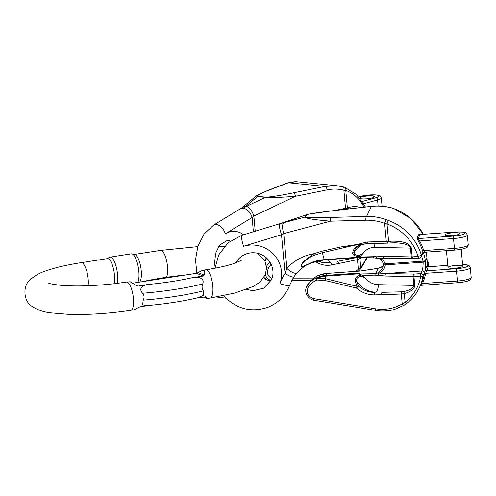 <?xml version="1.0" encoding="UTF-8"?>
<svg xmlns="http://www.w3.org/2000/svg" width="496" height="496" viewBox="0 0 496 496"><rect width="100%" height="100%" fill="white"/><g stroke="black" fill="none" stroke-linecap="round" stroke-linejoin="round"><path stroke-width="0.74" d="M453.071 232.773A7.409 1.364 -5.2 0 0 445.017 234.862A7.409 1.364 -5.2 0 0 452.519 235.55A7.409 1.364 -5.2 0 0 459.773 233.523A7.409 1.364 -5.2 0 0 453.071 232.773M451.72 235.612A7.409 1.364 174.8 0 1 445.017 234.862A7.409 1.364 174.8 0 1 452.271 232.835A7.409 1.364 174.8 0 1 459.773 233.523A7.409 1.364 174.8 0 1 459.742 233.672A7.409 1.364 174.8 0 1 451.72 235.612M454.696 268.249A7.409 1.364 -5.2 0 0 462.743 266.16A7.409 1.364 -5.2 0 0 455.241 265.472A7.409 1.364 -5.2 0 0 447.987 267.499A7.409 1.364 -5.2 0 0 454.696 268.249M283.613 222.754A9.523 0.67 71.1 0 1 283.675 222.456A9.523 0.67 71.1 0 1 283.811 222.53L305.951 214.942L304.935 217.087C305.567 218.395 314.067 219.759 330.423 221.179L365.887 220.212C372.267 220.05 378.522 221.111 384.648 223.386L387.016 223.969L388.349 220.435L386.564 219.784C380.041 217.378 373.383 216.275 366.581 216.454L371.349 206.404A3.174 0.36 83.6 0 0 371.275 206.361C378.324 205.58 385.237 206.113 392.026 207.973L393.973 208.593L392.119 208.072C385.342 206.2 378.417 205.648 371.349 206.404L334.372 210.571C317.769 212.499 308.524 213.919 306.652 214.811A3.174 3.1 25.4 0 0 305.951 214.942L306.41 214.663M406.59 303.484A2.114 0.403 -127.2 0 1 406.565 303.515A2.114 0.403 -127.2 0 1 405.089 302.231L402.206 303.825A2.114 0.905 -121.4 0 0 404.097 305.201A2.114 0.905 -121.4 0 0 404.19 305.127L406.59 303.484A44.454 43.443 -154.6 0 0 419.362 287.779A44.454 43.443 -154.6 0 0 422.964 276.03L424.216 273.395C425.097 271.554 425.506 267.654 425.45 261.683A44.454 43.443 -154.6 0 0 425.401 261.138A52.923 51.714 -154.6 0 0 425.351 260.598C424.421 254.907 423.491 252.303 422.567 252.786L421.408 255.223L418.029 256.469L412.164 256.885L411.364 248.074C409.702 243.139 402.826 240.845 390.736 241.199L388.597 241.347L387.475 241.93L386.291 241.465L367.3 241.986L356.866 244.516L341.397 246.847L361.324 244.423C355.93 246.152 353.059 248.992 352.718 252.929C352.532 254.646 354.045 255.762 357.263 256.265L363.035 253.475C360.294 256.165 352.904 255.676 354.287 252.328C354.367 249.197 356.395 246.81 360.363 245.154L361.832 244.627M421.625 256.01L423.063 261.175A50.803 49.643 25.4 0 1 423.113 261.696A2.114 0.391 -5.2 0 0 425.401 261.138L426.944 257.889A52.923 51.714 -154.6 0 0 426.889 257.35L426.262 252.123M419.79 234.447L419.058 234.031L417.13 238.092L418.599 241.645A52.923 51.714 25.4 0 1 422.666 251.069L423.82 253.468L424.365 252.315M457.777 282.701L421.042 285.343L422.542 283.507L421.476 283.278L419.362 287.779C416.367 294.035 412.102 299.28 406.565 303.515L404.104 305.195L394.649 309.374C391.983 310.384 383.055 311.823 376.08 310.446A2.114 0.744 -80.7 0 0 376.247 310.422M428.29 266.786L428.246 266.792A1.06 1.035 25.4 0 1 427.106 265.633L425.177 269.694L424.464 273.389A44.454 43.443 25.4 0 1 421.476 283.278M427.106 265.633L427.211 266.017M427.174 261.491A2.114 2.071 -154.6 0 1 428.742 263.847A2.114 0.434 -171.2 0 0 428.749 263.822L428.191 266.755A44.454 43.443 -154.6 0 0 428.742 263.847L427.496 266.476L426.988 258.435A44.454 43.443 -154.6 0 0 426.944 257.889A2.114 0.391 174.8 0 0 426.951 257.846L427 258.391A2.114 0.391 175.5 0 1 426.988 258.435M412.542 258.546L412.164 256.885A2.114 0.391 -5.2 0 1 411.296 256.909L383.278 256.345L376.495 256.804L373.166 256.141L360.766 255.886L363.035 253.475A19.053 16.021 67.9 0 1 374.771 247.38L410.49 248.099L411.296 256.909A2.114 1.079 91.2 0 0 412.312 258.596A2.114 1.079 91.2 0 0 412.474 258.571M360.418 245.129L361.931 244.596A2.114 0.961 -107.1 0 0 361.968 244.584L365 243.908M360.834 271.002L326.684 273.432A25.401 24.825 -154.6 0 0 317.818 275.72C313.732 277.822 310.391 280.724 307.793 284.437L306.1 288.015M382.652 268.193L383.427 264.566A2.114 0.403 177.9 0 1 383.433 264.529L382.602 268.293L378.343 272.967L375.825 273.321L359.817 272.998L359.135 273.786L359.898 275.237C356.233 276.346 354.708 278.423 355.316 281.468L357.002 286.322A2.114 0.701 103.6 0 0 356.475 288.077C361.826 292.621 367.796 294.897 374.399 294.915A2.114 0.818 -90.7 0 1 375.007 292.411C368.875 292.411 363.326 290.321 358.36 286.142L356.946 281.604C354.851 277.016 361.95 274.79 365.273 278.089L362.557 275.571L359.693 273.767L359.817 272.998L325.748 275.41A25.401 24.825 -154.6 0 0 316.876 277.698C313.001 279.353 309.839 281.883 307.39 285.287L306.633 286.576M314.297 300.26A2.114 0.744 -80.7 0 1 314.129 300.278A2.114 0.744 -80.7 0 1 313.677 298.623C307.694 296.41 305.908 292.51 308.332 286.924C310.577 283.817 313.466 281.511 317.006 280.017L325.097 280.494L356.475 288.077A2.114 0.347 -48.9 0 1 358.36 286.142A2.114 1.314 151.6 0 0 357.002 286.322L325.624 278.733L316.969 278.399A24.905 24.341 25.4 0 1 325.667 276.16L325.624 278.733A2.114 0.701 103.6 0 0 325.097 280.494M374.399 294.915L401.314 294.041L402.206 303.825C394.153 308.611 385.293 310.267 375.627 308.791L313.677 298.623M341.397 246.847L321.656 251.267L313.621 253.778C302.957 255.663 294.047 260.536 286.899 268.404L285.039 273.432A50.803 49.643 -154.6 0 0 279.93 283.613A29.109 28.446 -154.6 0 0 273.352 254.002A29.109 28.446 -154.6 0 0 243.586 246.283L281.511 234.713L283.731 233.591L330.423 221.179A3.174 1.017 -91.6 0 1 331.117 217.428C315.258 217.8 306.764 217.639 305.635 216.957L306.652 214.811M380.878 267.418A2.114 0.515 62.7 0 1 380.928 267.363A2.114 0.515 62.7 0 1 381.002 267.35A2.114 1.649 74.5 0 1 381.337 267.201L383.321 266.073L378.2 268.324L360.499 271.033M360.654 274.505A2.114 1.172 -48.5 0 1 359.898 275.237L362.012 276.284A2.114 0.57 -48 0 0 362.557 275.571L374.957 275.826L378.175 275.292L385.07 276.03A2.114 1.079 -88.8 0 1 385.944 273.525L378.994 273.067C382.54 271.641 384.654 268.913 385.349 264.895L423.156 262.21C423.088 266.736 422.685 269.657 421.941 270.971L420.689 273.612L413.955 274.09A2.114 1.079 91.2 0 0 413.087 276.594L413.887 285.398C413.8 287.934 410.459 289.98 403.862 291.53L404.308 293.607C411.246 291.505 414.73 288.759 414.755 285.374L413.955 276.57L420.689 276.092A42.34 41.373 25.4 0 1 405.089 302.231L404.308 293.607L401.314 294.041A2.114 0.837 -94 0 1 401.555 291.822L382.094 292.324A2.114 0.818 -90.7 0 0 381.486 294.829M354.082 257.523L350.306 258.069L354.082 257.523L357.263 256.265A2.114 1.147 -111.7 0 1 357.845 256.804L354.082 257.523L324.167 259.65A41.776 40.821 -154.6 0 0 311.941 262.396L304.29 265.862C300.799 268.107 300.092 265.713 302.318 263.705C305.524 260.003 309.603 257.151 314.557 255.155L322.332 252.687L358.162 244.385L365.608 243.852L361.324 244.423A2.114 0.961 -107.1 0 0 361.925 244.596L365.657 243.852M425.351 260.598A2.114 0.384 -5.8 0 1 423.063 261.175L385.256 263.86C383.861 260.208 381.331 258.404 377.667 258.453L384.096 257.988M403.862 291.53L401.555 291.822M390.736 241.199L391.071 242.904L395.151 242.798C404.432 243.207 409.547 244.974 410.49 248.099A2.114 0.391 174.8 0 0 411.364 248.074M305.635 216.957A3.174 3.1 25.4 0 0 304.935 217.087L283.718 222.723A9.523 3.36 -104.9 0 0 283.731 233.591L286.899 268.404A9.523 3.416 41.7 0 0 296.949 272.806L296.949 272.806C302.083 267.821 306.02 264.914 308.772 264.095L312.257 262.589A2.114 0.329 68.6 0 1 312.22 262.626L301.593 267.046L302.368 262.421L313.621 253.778A2.114 0.769 67.9 0 0 314.557 255.155M243.586 246.283A9.523 1.383 -107 0 1 241.676 235.346L279.601 223.777A9.523 1.383 73 0 0 279.428 223.95A9.523 1.383 -107 0 0 281.511 234.713L285.039 273.432A9.523 2.003 33.4 0 0 293.855 276.849L293.855 276.849A9.523 2.003 33.4 0 0 293.886 276.799M365.887 220.212A3.174 1.017 -91.6 0 1 366.581 216.454L331.117 217.428M386.291 241.465L384.648 223.386A3.174 0.725 -69.5 0 1 386.564 219.784M359.693 273.767A2.114 1.277 12.9 0 1 359.135 273.786L325.667 276.16L326.728 273.395L317.849 275.683A2.114 0.347 -115 0 0 317.818 275.72L317.781 275.714C313.745 277.797 310.415 280.699 307.793 284.431L307.39 285.287A2.114 0.831 35.5 0 0 308.332 286.924M316.876 277.698A2.114 0.905 67.4 0 0 317.006 280.017A2.114 0.856 -97.1 0 1 316.969 278.399A2.114 0.347 65 0 1 316.876 277.698M376.073 310.446A2.114 0.744 -80.7 0 1 375.627 308.791M355.316 281.468A2.114 1.352 -10.8 0 1 356.946 281.604A25.401 21.359 -112.1 0 0 375.546 292.187A6.349 3.236 91.2 0 0 378.169 284.679A19.053 16.021 67.9 0 1 365.273 278.089L362.012 276.284M350.306 258.063L348.465 258.162M311.941 262.396A2.114 0.329 68.6 0 0 312.22 262.626L324.334 259.873M388.033 243.083L394.835 242.792M367.3 241.986A2.114 0.676 88.4 0 0 368.001 243.672L387.934 243.127L387.475 241.93M356.866 244.516L358.162 244.385M352.718 252.929A2.114 1.848 3.6 0 0 354.287 252.328A25.401 21.359 -112.1 0 1 362.092 244.547M361.77 257.573A2.114 1.079 91.2 0 1 360.766 255.886L357.845 256.804A2.114 0.75 88.8 0 0 358.447 257.61L354.249 257.753M383.427 264.566L383.352 263.754A2.114 0.378 171.8 0 0 385.256 263.86A10.056 9.827 -154.6 0 1 385.349 264.895A2.114 0.403 177.9 0 1 383.427 264.573M378.994 273.067A2.114 1.141 -120.4 0 0 378.343 272.967A2.114 1.147 -110.3 0 0 378.175 275.292A2.114 1.004 -78.8 0 1 378.994 273.067M377.016 258.366A2.114 1.339 -84.8 0 0 377.363 258.478C379.942 258.236 381.939 259.991 383.352 263.754A2.114 0.378 171.8 0 1 383.358 263.711M373.166 256.141A2.114 1.079 91.2 0 0 374.17 257.821L376.799 258.348A2.114 2.114 0 0 0 377.363 258.478A2.114 1.339 -84.8 0 0 377.667 258.453A2.114 1.128 80.7 0 1 376.495 256.804A2.114 0.899 111 0 0 376.786 258.342M374.957 275.826A2.114 1.079 -88.8 0 1 375.825 273.321L378.2 268.324A2.114 0.67 81.2 0 0 378.064 268.299L360.617 270.99L326.771 273.426M383.278 256.345A2.114 1.079 91.2 0 0 384.282 258.025M418.599 241.645L419.616 240.957L418.116 238.588L420.075 234.49L455.458 232.01A10.583 1.947 174.8 0 1 464.994 233.3A10.583 1.947 174.8 0 1 453.536 236.077L418.116 238.588A1.06 1.035 -154.6 0 1 417.13 238.092M424.464 273.389L456.5 271.194L457.393 281.034L422.542 283.507A45.514 44.473 -154.6 0 0 425.605 273.383L428.246 266.792L447.795 265.403M422.666 251.069L423.77 250.573L424.7 252.235L454.77 250.102L454.423 248.397L423.77 250.573A53.983 52.75 -154.6 0 0 419.616 240.957L453.53 238.551L454.423 248.397A12.704 2.337 174.8 0 0 468.23 244.807L467.331 234.968C465.415 232.264 468.447 232.091 455.495 231.973M418.407 258.131L418.029 256.469A49.749 48.614 25.4 0 0 387.016 223.969L388.597 241.347M371.275 206.361L334.298 210.521L308.475 214.142L279.601 223.777M420.236 234.509L419.796 234.515M361.801 196.9A7.409 1.364 -5.2 0 0 359.631 197.972A7.409 1.364 174.8 0 1 364.417 196.36A7.409 1.364 174.8 0 1 372.236 195.988A7.409 1.364 174.8 0 1 374.375 196.745A7.409 1.364 -5.2 0 0 369.774 195.901A7.409 1.364 -5.2 0 0 361.801 196.9M360.059 198.493A7.409 1.364 -5.2 0 0 368.33 198.642A7.409 1.364 -5.2 0 0 374.375 196.745A7.409 1.364 174.8 0 1 372.192 197.929A7.409 1.364 174.8 0 1 360.059 198.493M337.106 185.752L296.279 181.703L288.393 182.77L268.398 190.365C259.681 193.793 256.227 195.796 258.05 196.373A3.174 2.251 -84.3 0 0 257.548 196.59L256.215 195.957M337.137 185.752L325.128 186.409L288.393 182.77A3.174 2.604 69.2 0 0 287.55 182.906L267.549 190.507A3.174 2.604 69.2 0 1 268.398 190.365M360.35 207.588C357.275 206.305 353.45 206.255 348.88 207.433L346.524 208.58L345.514 208.277L334.726 210.471M243.511 234.782A29.109 20.652 95.7 0 0 225.283 233.845L252.098 217.515A9.523 5.921 -121.3 0 0 243.077 208.177A9.523 5.921 58.7 0 0 240.461 208.717L242.073 207.601A9.523 7.242 50.5 0 1 245.787 206.28L257.548 196.59L265.379 197.365C270.382 197.805 280.401 197.451 295.43 196.311L327.087 189.869C332.779 188.728 338.377 188.84 343.864 190.197L345.78 190.464A3.174 2.207 -71.3 0 0 344.596 187.246M266.743 258.18L265.013 261.33M269.781 261.795L266.445 266.315M271.876 278.442C267.53 276.26 266.439 272.695 268.609 267.747L271.138 264.225M360.921 268.547A2.114 0.992 -142 0 0 360.728 267.394L355.861 271.324M315.388 261.535C320.354 264.839 325.81 265.98 331.762 264.957L357.467 259.631L361.813 257.573L374.182 257.821M331.762 264.957A2.114 0.942 -100.5 0 0 330.59 262.626C326.554 263.364 322.685 262.948 318.984 261.392L318.909 261.355M263.94 277.413L267.22 280.085L271.014 280.463M265.335 274.66C266.315 277.729 268.218 279.645 271.045 280.407M253.394 231.768L252.098 217.515L253.853 216.076L295.43 196.311A3.174 1.606 -101.5 0 0 293.471 192.851C279.037 195.709 269.843 197.148 265.881 197.148L258.05 196.373M355.886 257.691L337.354 261.367A2.114 0.942 -100.5 0 1 338.532 263.698M259.65 253.865A9.523 2.263 34.3 0 1 259.972 254.913M255.229 231.21L253.853 216.076A9.523 4.315 -115.4 0 0 246.493 206.348L243.077 208.177L245.787 206.28M246.493 206.348L265.379 197.365A3.174 2.251 -84.3 0 1 265.881 197.148M327.087 189.869A3.174 1.606 -101.5 0 0 325.128 186.409L293.471 192.851M345.514 208.277L343.864 190.197A3.174 1.711 -75.9 0 0 342.972 186.769L342.972 186.769A3.174 1.711 -75.9 0 0 342.792 186.744M266.47 266.532A2.114 0.316 30.9 0 1 268.609 267.747M358.267 271.157L358.72 270.791A2.114 0.645 -129.5 0 0 358.36 269.415L357.467 259.631A2.114 0.918 -103.8 0 0 356.674 257.66M359.371 257.591A2.114 1.333 60.2 0 1 359.947 258.769L360.728 267.394A42.34 30.039 -84.3 0 0 366.519 257.666M348.533 208.921A2.114 1.438 -105.2 0 0 348.88 207.433M346.413 209.157L346.524 208.58M135.445 284.995L138.031 286.105L149.153 284.388C144.243 284.382 137.652 287.785 142.557 293.248C144.342 295.418 144.553 297.724 143.183 300.154L142.65 304.91L147.504 305.561C166.451 303.831 183.371 301.202 198.251 297.662L203.348 295.306L203.335 290.861C201.934 288.852 201.723 286.552 202.703 283.954C205.294 277.326 196.205 276.353 191.989 277.766L203.112 276.049L196.645 273.284L202.678 270.283L203.844 270.376C204.922 270.89 205.046 272.471 204.209 275.119L203.112 276.049M138.031 286.105L136.902 285.932L130.175 281.759L126.412 282.063A14.291 4.526 81.2 0 1 133.071 295.498A14.291 4.526 81.2 0 1 130.777 310.31L133.883 309.826L139.915 306.826L148.992 305.424M132.68 283.166L142.687 281.616A79.608 14.644 -5.2 0 1 185.523 275.001L196.645 273.284M205.908 296.85L196.404 298.102M205.499 296.751L206.206 297.054L207.043 298.524L203.887 296.943M137.857 282.367A15.364 4.867 -98.8 0 0 138.124 266.352A15.364 4.867 -98.8 0 0 132.283 253.989A15.364 4.867 -98.8 0 0 131.911 253.865L134.788 254.498A14.291 4.526 81.2 0 1 135.141 254.615A14.291 4.526 81.2 0 1 141.224 270.661A14.291 4.526 81.2 0 1 139.655 282.088M88.114 285.727A14.291 4.526 -98.8 0 0 88.145 278.864A14.291 4.526 -98.8 0 0 81.152 262.682L107.44 258.614A14.291 4.526 81.2 0 1 108.351 258.751A14.291 4.526 81.2 0 1 114.433 274.803A14.291 4.526 81.2 0 1 114.024 283.731M107.167 258.658L109.473 257.337A15.364 4.867 81.2 0 1 110.038 257.133A15.364 4.867 81.2 0 1 111.017 257.275A15.364 4.867 81.2 0 1 116.436 267.728A15.364 4.867 81.2 0 1 117.298 283.334M131.911 253.865A15.364 4.867 -98.8 0 0 131.31 253.847L110.038 257.133M455.458 232.01L420.044 234.521A1.06 1.035 -154.6 0 1 419.058 234.031M462.594 264.523A10.583 1.947 174.8 0 1 467.536 266.371A10.583 1.947 174.8 0 1 456.506 268.714L426.318 270.853A1.06 1.035 25.4 0 1 425.177 269.694M380.984 258.106L412.312 258.596A2.114 2.114 0 0 0 412.505 258.59L418.37 258.174C419.759 258.242 420.732 257.746 421.302 256.692A2.114 2.071 -154.6 0 0 421.408 255.223A52.923 51.714 -154.6 0 0 388.349 220.435M423.255 234.261A52.923 51.714 -154.6 0 0 393.936 208.655M283.811 222.53L279.428 223.95L283.718 222.723M383.371 263.798A7.936 7.756 25.4 0 1 383.433 264.529M414.755 285.374A2.114 0.391 -5.2 0 1 413.887 285.398L378.169 284.679M385.07 276.03L413.087 276.594A2.114 0.391 -5.2 0 0 413.955 276.57L413.955 274.09L385.944 273.525L421.941 270.971A2.114 2.071 25.4 0 1 424.216 273.395M350.089 258.081L324.291 259.91L322.332 252.687A2.114 0.738 77.4 0 1 321.656 251.267M423.113 261.696A42.34 41.373 25.4 0 1 423.156 262.21A2.114 0.391 -4.5 0 0 425.45 261.683M374.771 247.38A6.349 3.236 91.2 0 0 373.556 243.517M279.93 283.613A9.523 2.015 19.9 0 0 289.751 285.033C285.665 295.672 278.293 303.118 267.635 307.365C251.925 312.499 238.012 309.374 225.903 297.984L223.777 295.616M420.689 276.092A2.114 0.434 8.8 0 0 422.964 276.03A2.114 2.071 -154.6 0 0 420.689 273.612L420.689 276.092M421.302 256.686L422.456 254.25A2.114 2.071 -154.6 0 0 422.567 252.786M471.2 277.444A12.704 2.337 174.8 0 1 457.393 281.034L457.74 282.739C463.345 282.236 467.133 281.468 469.111 280.445C470.375 280.097 471.076 279.099 471.2 277.444L470.307 267.604L469.489 265.961L467.74 265.038L462.594 264.473M456.506 268.714L456.5 271.194A12.704 2.337 -5.2 0 0 470.307 267.604M453.536 236.077L453.53 238.551A12.704 2.337 -5.2 0 0 467.331 234.968M454.807 250.065L454.77 250.102C460.375 249.593 464.163 248.831 466.141 247.808C467.406 247.461 468.106 246.462 468.23 244.807M423.82 253.468A1.06 1.035 25.4 0 1 423.888 252.774L424.7 252.235M426.281 252.123L426.901 257.306A2.114 0.384 174.2 0 1 426.889 257.35M426.938 257.808A2.114 0.391 174.8 0 1 426.951 257.846L426.901 257.306M426.982 258.354A2.114 0.391 175.5 0 1 427 258.391L427.23 265.596M427.248 265.162A2.114 2.071 25.4 0 1 427.496 266.457M363.68 203.744L377.586 199.962A12.704 2.337 -5.2 0 0 381.331 197.929C380.023 195.263 381.021 195.901 375.745 194.885L360.704 196.304A2.114 1.438 74.8 0 1 361.069 196.273A10.583 1.947 174.8 0 1 375.98 194.971A10.583 1.947 174.8 0 1 375.918 197.743L362.235 201.463M361.069 196.273L358.72 196.912M347.361 207.843L345.78 190.464A49.749 35.29 -84.3 0 1 364.07 207.167M313.026 278.808L292.671 278.771M318.606 261.218A25.401 23.634 113.2 0 0 330.224 262.471A6.349 2.009 81.2 0 1 328.408 259.619M291.66 280.624L310.961 280.655M225.283 233.845A9.523 5.921 -121.3 0 0 213.652 225.048L204.073 234.025L197.83 246.524L195.517 259.885L196.881 273.234M375.918 197.743A2.114 1.438 -105.2 0 1 377.586 199.962L378.138 206.014M202.678 270.283L205.784 269.799A14.291 4.526 81.2 0 1 212.443 283.235A14.291 4.526 81.2 0 1 210.149 298.046L207.043 298.524M166.513 277.165A14.291 4.526 -98.8 0 0 167.518 266.6A14.291 4.526 -98.8 0 0 160.524 250.418L134.503 254.436M149.153 284.388A79.608 14.644 -5.2 0 0 191.989 277.766M143.183 300.154A86.664 15.94 -5.2 0 0 203.335 290.861M202.703 283.954A86.664 15.94 174.8 0 1 142.557 293.248M198.239 272.564L204.209 275.119M446.456 250.691L447.987 267.499M461.212 249.277L462.743 266.16M241.676 235.346L228.055 242.804L218.631 255.074L215.084 268.206M246.617 289.391L252.873 290.768L263.779 288.176L271.169 280.147C275.392 272.422 272.248 259.755 261.584 254.665C250.647 249.569 238.948 255.415 235.78 263.37M296.949 272.806L293.855 276.849L289.751 285.033M306.646 286.558C303.577 292.417 308.562 299.584 314.129 300.278L376.08 310.446M359.724 244.268L360.635 244.199M361.789 257.573L358.453 257.61M421.042 285.343L420.242 285.808M368.013 243.672L365.67 243.852M423.305 234.255L411.079 218.699L393.973 208.593M307.793 284.431L307.408 285.033M378.064 268.299L380.934 267.363A2.114 2.114 0 0 1 381.337 267.201M447.795 265.366L428.277 266.749L427.199 266.178M428.749 263.822A2.114 2.114 0 0 0 427.174 261.442M226.102 298.189L216.597 296.98M230.206 241.099L227.695 240.2L219.567 245.117L215.741 253.109L214.563 262.837L215.14 267.623M260.034 254.969L260.561 254.219M240.461 208.717L213.652 225.048M365.447 207.012L356.475 194.581L344.571 187.24L337.162 185.758M291.66 280.631L310.955 280.662M358.72 270.791L360.914 268.547L367.269 257.684M381.331 197.929L382.081 206.206M267.549 190.507L256.575 195.678L242.073 207.601M287.55 182.906L295.287 181.635M266.371 257.839L264.703 260.679M263.711 277.766L264.418 278.647L267.108 280.073M358.67 196.856L360.704 196.304M81.152 262.682C67.32 264.814 55.769 267.474 46.512 270.673C39.872 272.682 34.249 275.9 29.642 280.327C22.351 286.13 23.82 301.977 32.011 306.342C37.46 309.932 43.747 312.108 50.871 312.871L68.677 314.377C88.331 314.929 109.033 313.571 130.777 310.31M126.412 282.063C110.899 284.419 95.542 285.708 80.327 285.925C71.591 286.012 64.22 285.708 58.199 285.02C52.235 284.165 49.005 283.507 48.509 283.061M160.524 250.418L197.792 246.63M218.786 246.245L224.384 246.413M257.691 253.289L264.969 261.231L266.569 268.032L265.279 274.79L259.972 282.044L253.506 286.366L235.147 292.975L210.149 298.046M241.23 260.481L232.798 263.928C225.81 266.116 216.808 268.069 205.784 269.799M140.157 282.007L187.575 274.685"/></g></svg>
